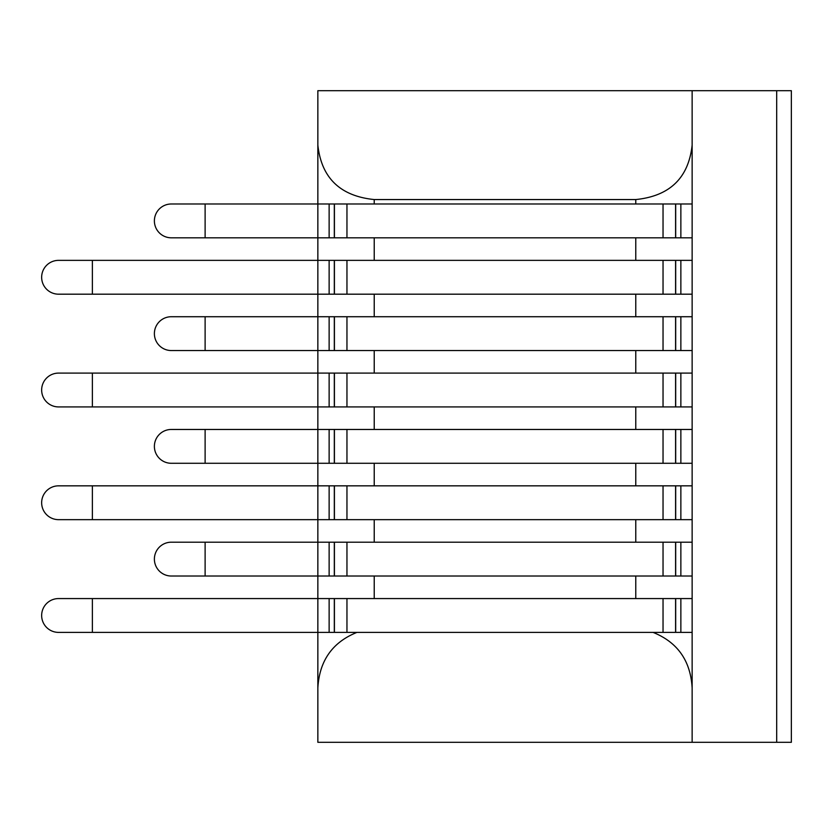 <?xml version="1.0" encoding="UTF-8"?>
<svg xmlns="http://www.w3.org/2000/svg" width="833" height="833" viewBox="0 0 833 833"><rect width="100%" height="100%" fill="white"/><g stroke="black" fill="none" stroke-linecap="round" stroke-linejoin="round"><path stroke-width="1.25" d="M776.689 742.307L776.689 90.693L791.35 90.693L791.35 742.307L317.852 742.307L317.852 632.393L58.56 632.393A16.91 16.91 0 0 1 41.65 615.483A16.91 16.91 0 0 1 58.56 598.573L317.852 598.573L317.852 90.693L692.14 90.693L692.14 203.991L675.688 203.991L675.688 237.811L692.14 237.811L692.14 203.991M317.852 632.393L317.852 598.573L334.314 598.573L334.314 632.393L317.852 632.393M205.116 576.02L171.296 576.02A16.91 16.91 0 0 1 154.386 559.11A16.91 16.91 0 0 1 171.296 542.2L334.314 542.2L334.314 576.02L205.116 576.02L205.116 542.2M92.38 519.657L58.56 519.657A16.91 16.91 0 0 1 41.65 502.747A16.91 16.91 0 0 1 58.56 485.837L334.314 485.837L334.314 519.657L92.38 519.657L92.38 485.837M205.116 463.283L171.296 463.283A16.91 16.91 0 0 1 154.386 446.373A16.91 16.91 0 0 1 171.296 429.464L334.314 429.464L334.314 463.283L205.116 463.283L205.116 429.464M92.38 406.921L58.56 406.921A16.91 16.91 0 0 1 41.65 390.011A16.91 16.91 0 0 1 58.56 373.101L334.314 373.101L334.314 406.921L92.38 406.921L92.38 373.101M205.116 350.547L171.296 350.547A16.91 16.91 0 0 1 154.386 333.637A16.91 16.91 0 0 1 171.296 316.727L334.314 316.727L334.314 350.547L205.116 350.547L205.116 316.727M92.38 294.184L58.56 294.184A16.91 16.91 0 0 1 41.65 277.274A16.91 16.91 0 0 1 58.56 260.365L334.314 260.365L334.314 294.184L92.38 294.184L92.38 260.365M205.116 237.811L171.296 237.811A16.91 16.91 0 0 1 154.386 220.901A16.91 16.91 0 0 1 171.296 203.991L334.314 203.991L334.314 237.811L205.116 237.811L205.116 203.991M635.777 203.991L334.418 203.991L334.418 237.811L675.584 237.811L675.584 203.991L635.777 203.991L635.777 199.556L374.225 199.556L374.225 203.991M635.777 260.365L334.418 260.365L334.418 294.184L675.584 294.184L675.584 260.365L635.777 260.365L635.777 237.811M635.777 316.727L334.418 316.727L334.418 350.547L675.584 350.547L675.584 316.727L635.777 316.727L635.777 294.184M635.777 373.101L334.418 373.101L334.418 406.921L675.584 406.921L675.584 373.101L635.777 373.101L635.777 350.547M635.777 429.464L334.418 429.464L334.418 463.283L675.584 463.283L675.584 429.464L635.777 429.464L635.777 406.921M635.777 485.837L334.418 485.837L334.418 519.657L675.584 519.657L675.584 485.837L635.777 485.837L635.777 463.283M635.777 542.2L334.418 542.2L334.418 576.02L675.584 576.02L675.584 542.2L635.777 542.2L635.777 519.657M776.689 90.693L692.14 90.693M692.14 237.811L692.14 260.365L675.688 260.365L675.688 294.184L692.14 294.184L692.14 260.365M692.14 294.184L692.14 316.727L675.688 316.727L675.688 350.547L692.14 350.547L692.14 316.727M692.14 350.547L692.14 373.101L675.688 373.101L675.688 406.921L692.14 406.921L692.14 373.101M692.14 406.921L692.14 429.464L675.688 429.464L675.688 463.283L692.14 463.283L692.14 429.464M692.14 463.283L692.14 485.837L675.688 485.837L675.688 519.657L692.14 519.657L692.14 485.837M692.14 519.657L692.14 542.2L675.688 542.2L675.688 576.02L692.14 576.02L692.14 542.2M692.14 576.02L692.14 598.573L675.688 598.573L675.688 632.393L692.14 632.393L692.14 598.573M692.14 632.393L692.14 742.307M635.777 598.573L334.418 598.573L334.418 632.393L675.584 632.393L675.584 598.573L635.777 598.573L635.777 576.02M635.777 199.556C669.763 196.099 688.558 177.95 692.14 145.129M317.852 145.129C321.444 177.95 340.228 196.099 374.225 199.556M356.92 632.393C332.429 642.253 319.403 660.777 317.852 687.943M692.14 687.943C690.588 660.777 677.573 642.253 653.082 632.393M329.129 632.393L329.129 598.573M680.863 598.573L680.863 632.393M329.129 576.02L329.129 542.2M329.129 519.657L329.129 485.837M329.129 463.283L329.129 429.464M329.129 406.921L329.129 373.101M329.129 350.547L329.129 316.727M329.129 294.184L329.129 260.365M329.129 237.811L329.129 203.991M680.863 542.2L680.863 576.02M680.863 485.837L680.863 519.657M680.863 429.464L680.863 463.283M680.863 373.101L680.863 406.921M680.863 316.727L680.863 350.547M680.863 260.365L680.863 294.184M680.863 203.991L680.863 237.811M92.38 632.393L92.38 598.573M58.56 632.393A16.91 16.91 0 0 1 41.65 615.483M171.296 576.02A16.91 16.91 0 0 1 154.386 559.11M58.56 519.657A16.91 16.91 0 0 1 41.65 502.747M171.296 463.283A16.91 16.91 0 0 1 154.386 446.373M58.56 406.921A16.91 16.91 0 0 1 41.65 390.011M171.296 350.547A16.91 16.91 0 0 1 154.386 333.637M58.56 294.184A16.91 16.91 0 0 1 41.65 277.274M171.296 237.811A16.91 16.91 0 0 1 154.386 220.901M374.225 237.811L374.225 260.365M374.225 294.184L374.225 316.727M374.225 350.547L374.225 373.101M374.225 406.921L374.225 429.464M374.225 463.283L374.225 485.837M374.225 519.657L374.225 542.2M374.225 576.02L374.225 598.573M663.037 632.393L663.037 598.573M346.955 598.573L346.955 632.393M663.037 576.02L663.037 542.2M346.955 542.2L346.955 576.02M663.037 519.657L663.037 485.837M346.955 485.837L346.955 519.657M663.037 463.283L663.037 429.464M346.955 429.464L346.955 463.283M663.037 406.921L663.037 373.101M346.955 373.101L346.955 406.921M663.037 350.547L663.037 316.727M346.955 316.727L346.955 350.547M663.037 294.184L663.037 260.365M346.955 260.365L346.955 294.184M663.037 237.811L663.037 203.991M346.955 203.991L346.955 237.811"/></g></svg>
